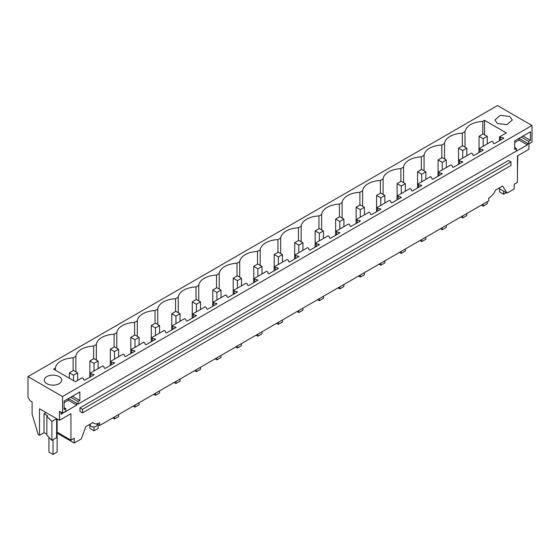 <?xml version="1.0" encoding="UTF-8"?>
<svg xmlns="http://www.w3.org/2000/svg" width="560" height="560" viewBox="0 0 560 560"><rect width="100%" height="100%" fill="white"/><g stroke="black" fill="none" stroke-linecap="round" stroke-linejoin="round"><path stroke-width="0.84" d="M528.927 143.829L528.927 149.268L517.454 155.89L517.454 182.378L514.178 184.268L514.178 189L507.059 193.116L498.659 188.265M39.508 435.281L38.241 434.553L32.109 414.288L32.109 401.933L30.051 400.75L28 397.201L28 376.6L62.531 396.543L62.531 413.098L59.465 411.327L59.465 420.308L39.508 408.793L39.508 435.281L44.016 432.684L44.016 413.763L46.067 412.58M519.05 138.362L528.724 143.948L532 142.051L532 125.496L497.469 105.56L28 376.6M76.804 403.361L76.804 405.097L68.348 400.211L64.071 402.682M60.963 412.188L60.963 414.239L76.804 405.097M96.691 423.829L99.61 425.516L99.61 422.772A11.585 6.692 -60 0 1 93.828 423.339A11.585 6.692 -60 0 1 92.862 422.548L85.778 426.636L81.333 438.907L74.207 443.016L74.207 438.284L70.931 440.181L70.931 413.686L59.465 420.308M99.61 425.516L488.782 200.83L488.782 198.086C491.617 196.357 493.864 193.683 495.523 190.078L502.607 185.983L507.059 193.116M527.429 143.199L527.429 144.928L518.966 140.049L518.966 138.411M511.581 153.839L527.429 144.928M79.947 407.869L79.947 411.418L82.481 412.888L82.481 409.339L79.947 407.869L508.445 160.475L510.986 161.945L82.481 409.339M532 125.496L62.531 396.543M497.469 123.536L506.933 124.621L512.302 119.987L509.754 116.438L500.283 115.353L494.921 119.987L497.469 123.536M55.37 370.174L55.37 368.137L53.606 369.152L75.369 381.717L82.25 377.748L83.314 378.364L83.755 379.799L84.574 380.268L94.157 374.738L89.789 373.394L102.732 365.918L103.796 366.534L104.237 367.969L105.056 368.445L114.639 362.908L111.335 362.18L111.335 364.819M55.37 368.137A19.117 11.039 180 0 1 73.143 357.875L75.852 356.307A19.117 11.039 180 0 1 93.625 346.045L96.334 344.484A19.117 11.039 180 0 1 114.107 334.222L116.816 332.654A19.117 11.039 180 0 1 134.589 322.399L137.298 320.831A19.117 11.039 180 0 1 155.071 310.569L157.78 309.008A19.117 11.039 180 0 1 175.553 298.746L178.269 297.178A19.117 11.039 180 0 1 196.035 286.923L198.751 285.355A19.117 11.039 180 0 1 216.517 275.093L219.233 273.532A19.117 11.039 180 0 1 237.006 263.27L239.715 261.702A19.117 11.039 180 0 1 257.488 251.44L260.197 249.879A19.117 11.039 180 0 1 277.97 239.617L280.679 238.049A19.117 11.039 180 0 1 298.452 227.794L301.161 226.226A19.117 11.039 180 0 1 318.934 215.964L321.643 214.403A19.117 11.039 180 0 1 339.416 204.141L342.125 202.573A19.117 11.039 180 0 1 359.898 192.318L362.614 190.75A19.117 11.039 180 0 1 380.38 180.488L383.096 178.927A19.117 11.039 180 0 1 400.862 168.665L403.578 167.097A19.117 11.039 180 0 1 421.351 156.835L424.06 155.274A19.117 11.039 180 0 1 441.833 145.012L444.542 143.444A19.117 11.039 180 0 1 462.315 133.189L465.024 131.621C466.536 125.65 472.458 122.234 482.797 121.359L484.561 120.344L484.561 134.771M111.335 362.18L110.271 361.571L123.214 354.095L124.278 354.711L124.719 356.146L125.538 356.615L135.128 351.085L130.753 349.741L143.696 342.272L144.767 342.881L145.201 344.316L146.02 344.792L155.61 339.255L151.235 337.918L164.185 330.442L165.249 331.058L165.683 332.493L166.502 332.969L176.092 327.432L171.717 326.088L184.667 318.619L185.731 319.235L186.165 320.67L186.991 321.139L196.574 315.609L192.199 314.265L205.149 306.789L206.213 307.405L206.654 308.84L207.473 309.316L217.056 303.779L212.688 302.442L225.631 294.966L226.695 295.582L227.136 297.017L227.955 297.493L237.538 291.956L233.17 290.612L246.113 283.143L247.177 283.752L247.618 285.194L248.437 285.663L258.02 280.133L253.652 278.789L266.595 271.313L267.659 271.929L268.1 273.364L268.919 273.84L278.502 268.303L274.134 266.966L287.077 259.49L288.141 260.106L288.582 261.541L289.401 262.01L298.991 256.48L294.616 255.136L307.559 247.667L308.63 248.276L309.064 249.711L309.883 250.187L319.473 244.65L315.098 243.313L328.041 235.837L329.112 236.453L329.546 237.888L330.365 238.364L339.955 232.827L335.58 231.483L348.53 224.014L349.594 224.63L350.028 226.065L350.847 226.534L360.437 221.004L356.062 219.66L369.012 212.184L370.076 212.8L370.517 214.235L371.336 214.711L380.919 209.174L376.551 207.837L389.494 200.361L390.558 200.977L390.999 202.412L391.818 202.888L401.401 197.351L397.033 196.007L409.976 188.538L411.04 189.147L411.481 190.589L412.3 191.058L421.883 185.528L417.515 184.184L430.458 176.708L431.522 177.324L431.963 178.759L432.782 179.235L442.365 173.698L437.997 172.361L450.94 164.885L452.004 165.501L452.445 166.936L453.264 167.405L462.847 161.875L458.479 160.531L471.422 153.062L472.486 153.671L472.927 155.106L473.746 155.582L483.336 150.045L478.961 148.708L491.904 141.232L492.975 141.848L493.409 143.283L494.228 143.759L503.818 138.222L499.443 136.878L506.324 132.909L484.561 120.344M59.136 376.6A8.687 5.019 180 0 1 61.677 380.149A8.687 5.019 180 0 1 56.315 384.783A8.687 5.019 180 0 1 46.844 383.698A8.687 5.019 180 0 1 44.296 380.149A8.687 5.019 180 0 1 49.665 375.515A8.687 5.019 180 0 1 59.136 376.6M517.769 155.708L517.454 171.577M528.724 143.948L528.724 141.372L530.467 140.364L530.467 131.775L514.689 140.875L514.689 149.471L516.432 148.463L516.432 151.039L78.099 404.11L68.425 398.524M502.999 137.746L502.999 138.698M514.689 142.513L518.966 140.049M510.986 161.945L510.986 165.494L82.481 412.888M78.099 404.11L78.099 401.534L79.842 400.526L79.842 391.937L64.071 401.044L64.071 409.633L65.814 408.625L65.814 411.208L62.531 413.098M89.789 373.394L89.789 377.258M110.271 361.571L110.271 365.435M130.753 349.741L130.753 353.605M151.235 337.918L151.235 341.782M171.717 326.088L171.717 329.959M192.199 314.265L192.199 318.129M212.688 302.442L212.688 306.306M233.17 290.612L233.17 294.476M253.652 278.789L253.652 282.653M274.134 266.966L274.134 270.83M294.616 255.136L294.616 259M315.098 243.313L315.098 247.177M335.58 231.483L335.58 235.354M356.062 219.66L356.062 223.524M376.551 207.837L376.551 211.701M397.033 196.007L397.033 199.871M417.515 184.184L417.515 188.048M437.997 172.361L437.997 176.225M458.479 160.531L458.479 164.395M478.961 148.708L478.961 152.572M499.443 136.878L499.443 140.749M500.507 137.494L500.507 140.133M482.797 121.359L482.797 134.134M465.024 147.14L465.024 131.621M462.315 133.189L462.315 145.957M516.432 148.463L514.689 147.462M528.724 141.372L521.283 137.074M530.467 140.364L523.026 136.066M57.127 433.153L74.207 443.016M70.931 440.181L57.127 432.208M56.644 437.626L51.912 440.356L51.912 421.435L56.644 418.705L56.644 437.626M44.016 413.763L47.705 415.891L46.858 416.381L46.858 435.302L51.912 440.356M46.858 434.322L44.016 432.684M68.348 398.573L68.348 400.211M93.338 374.262L93.338 375.207M97.146 424.095L97.146 424.921A3.479 2.009 180 0 1 96.124 426.342A3.479 2.009 180 0 1 92.337 426.776A3.479 2.009 180 0 1 90.195 424.921L90.195 424.095M46.858 416.381L51.912 421.435M65.814 408.625L64.071 407.624M78.099 401.534L70.658 397.236M90.853 374.01L90.853 376.642M73.143 370.643L73.143 357.875M75.852 371.826L75.852 356.307M79.842 400.526L72.401 396.235M482.517 149.576L482.517 150.521M480.025 149.324L480.025 151.956M444.542 158.97L444.542 143.444M441.833 145.012L441.833 157.787M462.028 161.399L462.028 162.344M459.543 161.147L459.543 163.779M424.06 170.793L424.06 155.274M421.351 156.835L421.351 169.61M441.546 173.229L441.546 174.174M439.061 172.97L439.061 175.609M403.578 182.616L403.578 167.097M400.862 168.665L400.862 181.433M421.064 185.052L421.064 185.997M418.579 184.8L418.579 187.432M383.096 194.446L383.096 178.927M380.38 180.488L380.38 193.263M400.582 196.875L400.582 197.82M398.097 196.623L398.097 199.262M362.614 206.269L362.614 190.75M359.898 192.318L359.898 205.086M380.1 208.705L380.1 209.65M377.615 208.453L377.615 211.085M342.125 218.092L342.125 202.573M339.416 204.141L339.416 216.909M359.618 220.528L359.618 221.473M357.133 220.276L357.133 222.908M321.643 229.922L321.643 214.403M318.934 215.964L318.934 228.739M339.136 232.351L339.136 233.303M336.644 232.099L336.644 234.738M301.161 241.745L301.161 226.226M298.452 227.794L298.452 240.562M318.654 244.181L318.654 245.126M316.162 243.929L316.162 246.561M280.679 253.575L280.679 238.049M277.97 239.617L277.97 252.392M298.165 256.004L298.165 256.949M295.68 255.752L295.68 258.384M260.197 265.398L260.197 249.879M257.488 251.44L257.488 264.215M277.683 267.834L277.683 268.779M275.198 267.575L275.198 270.214M239.715 277.221L239.715 261.702M237.006 263.27L237.006 276.038M257.201 279.657L257.201 280.602M254.716 279.405L254.716 282.037M219.233 289.051L219.233 273.532M216.517 275.093L216.517 287.868M236.719 291.48L236.719 292.425M234.234 291.228L234.234 293.867M198.751 300.874L198.751 285.355M196.035 286.923L196.035 299.691M216.237 303.31L216.237 304.255M213.752 303.058L213.752 305.69M178.269 312.697L178.269 297.178M175.553 298.746L175.553 311.514M195.755 315.133L195.755 316.078M193.27 314.881L193.27 317.513M157.78 324.527L157.78 309.008M155.071 310.569L155.071 323.344M175.273 326.956L175.273 327.908M172.788 326.704L172.788 329.343M137.298 336.35L137.298 320.831M134.589 322.399L134.589 335.167M154.791 338.786L154.791 339.731M152.299 338.534L152.299 341.166M116.816 348.18L116.816 332.654M114.107 334.222L114.107 346.997M134.309 350.609L134.309 351.554M131.817 350.357L131.817 352.989M96.334 360.003L96.334 344.484M93.625 346.045L93.625 358.82M113.82 362.439L113.82 363.384M499.555 188.783L499.555 191.912L503.65 194.278L503.65 191.149M506.359 192.71L503.65 194.278M53.032 439.712L53.032 454.44L57.127 452.074L57.127 418.964M48.93 437.374L48.93 452.074L53.032 454.44M487.284 136.339L483.126 133.938L479.031 136.304L483.189 138.705L487.284 136.339L487.284 143.899M483.189 138.705L483.189 146.265M483.189 204.057L483.189 206.115L487.284 203.749L487.284 201.691M479.031 136.304L479.031 148.666M481.404 205.086L483.189 206.115M466.802 148.169L462.644 145.768L458.549 148.134L462.707 150.535L466.802 148.169L466.802 155.729M462.707 150.535L462.707 158.095M462.707 215.88L462.707 217.938L466.802 215.572L466.802 213.514M458.549 148.134L458.549 160.489M460.922 216.909L462.707 217.938M446.32 159.992L442.162 157.591L438.067 159.957L442.225 162.358L446.32 159.992L446.32 167.552M442.225 162.358L442.225 169.918M442.225 227.71L442.225 229.768L446.32 227.402L446.32 225.344M438.067 159.957L438.067 172.319M440.44 228.739L442.225 229.768M425.838 171.822L421.68 169.421L417.585 171.78L421.743 174.181L425.838 171.822L425.838 179.375M421.743 174.181L421.743 181.741M421.743 239.533L421.743 241.591L425.838 239.225L425.838 237.167M417.585 171.78L417.585 184.142M419.958 240.562L421.743 241.591M405.356 183.645L401.198 181.244L397.103 183.61L401.261 186.011L405.356 183.645L405.356 191.205M401.261 186.011L401.261 193.571M401.261 251.356L401.261 253.414L405.356 251.055L405.356 248.997M397.103 183.61L397.103 195.972M399.476 252.385L401.261 253.414M384.874 195.468L380.716 193.067L376.614 195.433L380.772 197.834L384.874 195.468L384.874 203.028M380.772 197.834L380.772 205.394M380.772 263.186L380.772 265.244L384.874 262.878L384.874 260.82M376.614 195.433L376.614 207.795M378.994 264.215L380.772 265.244M364.392 207.298L360.234 204.897L356.132 207.263L360.29 209.664L364.392 207.298L364.392 214.858M360.29 209.664L360.29 217.217M360.29 275.009L360.29 277.067L364.392 274.701L364.392 272.643M356.132 207.263L356.132 219.618M358.512 276.038L360.29 277.067M343.903 219.121L339.745 216.72L335.65 219.086L339.808 221.487L343.903 219.121L343.903 226.681M339.808 221.487L339.808 229.047M339.808 286.839L339.808 288.897L343.903 286.531L343.903 284.473M335.65 219.086L335.65 231.448M338.03 287.868L339.808 288.897M323.421 230.944L319.263 228.543L315.168 230.909L319.326 233.31L323.421 230.944L323.421 238.504M319.326 233.31L319.326 240.87M319.326 298.662L319.326 300.72L323.421 298.354L323.421 296.296M315.168 230.909L315.168 243.271M317.548 299.691L319.326 300.72M302.939 242.774L298.781 240.373L294.686 242.739L298.844 245.14L302.939 242.774L302.939 250.334M298.844 245.14L298.844 252.7M298.844 310.485L298.844 312.543L302.939 310.177L302.939 308.119M294.686 242.739L294.686 255.094M297.059 311.514L298.844 312.543M282.457 254.597L278.299 252.196L274.204 254.562L278.362 256.963L282.457 254.597L282.457 262.157M278.362 256.963L278.362 264.523M278.362 322.315L278.362 324.373L282.457 322.007L282.457 319.949M274.204 254.562L274.204 266.924M276.577 323.344L278.362 324.373M261.975 266.427L257.817 264.026L253.722 266.385L257.88 268.786L261.975 266.427L261.975 273.98M257.88 268.786L257.88 276.346M257.88 334.138L257.88 336.196L261.975 333.83L261.975 331.772M253.722 266.385L253.722 278.747M256.095 335.167L257.88 336.196M241.493 278.25L237.335 275.849L233.24 278.215L237.398 280.616L241.493 278.25L241.493 285.81M237.398 280.616L237.398 288.176M237.398 345.961L237.398 348.019L241.493 345.66L241.493 343.602M233.24 278.215L233.24 290.577M235.613 346.99L237.398 348.019M221.011 290.073L216.853 287.672L212.758 290.038L216.916 292.439L221.011 290.073L221.011 297.633M216.916 292.439L216.916 299.999M216.916 357.791L216.916 359.849L221.011 357.483L221.011 355.425M212.758 290.038L212.758 302.4M215.131 358.82L216.916 359.849M200.529 301.903L196.371 299.502L192.269 301.868L196.427 304.269L200.529 301.903L200.529 309.463M196.427 304.269L196.427 311.822M196.427 369.614L196.427 371.672L200.529 369.306L200.529 367.248M192.269 301.868L192.269 314.223M194.649 370.643L196.427 371.672M180.047 313.726L175.889 311.325L171.787 313.691L175.945 316.092L180.047 313.726L180.047 321.286M175.945 316.092L175.945 323.652M175.945 381.444L175.945 383.502L180.047 381.136L180.047 379.078M171.787 313.691L171.787 326.053M174.167 382.473L175.945 383.502M159.558 325.549L155.4 323.155L151.305 325.514L155.463 327.915L159.558 325.549L159.558 333.109M155.463 327.915L155.463 335.475M155.463 393.267L155.463 395.325L159.558 392.959L159.558 390.901M151.305 325.514L151.305 337.876M153.685 394.296L155.463 395.325M139.076 337.379L134.918 334.978L130.823 337.344L134.981 339.745L139.076 337.379L139.076 344.939M134.981 339.745L134.981 347.305M134.981 405.09L134.981 407.148L139.076 404.782L139.076 402.724M130.823 337.344L130.823 349.699M133.196 406.119L134.981 407.148M118.594 349.202L114.436 346.801L110.341 349.167L114.499 351.568L118.594 349.202L118.594 356.762M114.499 351.568L114.499 359.128M114.499 416.92L114.499 418.978L118.594 416.612L118.594 414.554M110.341 349.167L110.341 361.529M112.714 417.949L114.499 418.978M98.112 361.032L93.954 358.631L89.859 360.997L94.017 363.391L98.112 361.032L98.112 368.585M94.017 363.391L94.017 370.951M94.017 426.923L94.017 430.801L98.112 428.435L98.112 424.655M89.859 360.997L89.859 373.352M89.859 424.284L89.859 428.4L94.017 430.801M77.63 372.855L73.472 370.454L69.377 372.82L73.535 375.221L77.63 372.855L77.63 380.415M73.535 375.221L73.535 380.66M73.535 442.624L69.377 440.223M69.377 372.82L69.377 378.259M92.666 422.667L93.828 423.339"/></g></svg>
